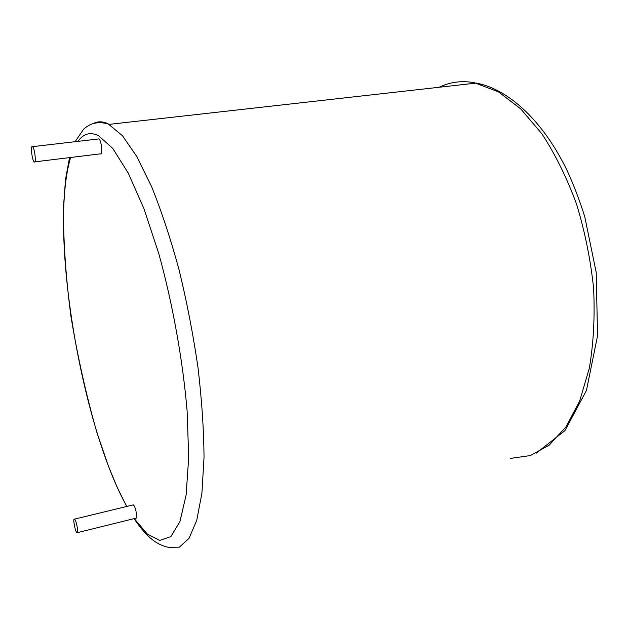 <?xml version="1.0" encoding="UTF-8"?>
<svg xmlns="http://www.w3.org/2000/svg" width="629" height="629" viewBox="0 0 629 629"><rect width="100%" height="100%" fill="white"/><g stroke="black" fill="none" stroke-linecap="round" stroke-linejoin="round"><path stroke-width="0.94" d="M77.367 532.653L135.738 518.217C137.649 519.263 136.076 508.224 133.914 505.48L132.821 504.993M34.792 161.857L100.31 153.861C102.975 155.685 101.489 140.008 98.879 138.915L98.203 138.993M75.032 519.782C76.895 522.66 78.601 533.895 77.005 532.747C75.236 532.126 72.602 517.887 74.481 519.137L75.032 519.782M32.496 146.667L32.511 146.675C34.674 147.846 36.49 163.847 34.249 161.92C32.087 160.772 30.255 144.859 32.496 146.667L98.879 138.915M93.603 123.41C97.896 121.193 102.7 121.303 108.007 123.74L122.513 135.77L136.863 156.629L151.613 186.671C161.409 210.959 170.538 238.572 178.998 269.503C186.805 301.653 193.134 334.313 197.986 367.478C201.815 399.989 203.827 430 204.024 457.503L201.917 493.12L196.759 520.285L189.062 538.306L179.399 547.159L168.383 547.34C157.415 544.863 147.854 538.794 134.016 518.642M439.152 87.258C449.908 82.022 461.592 80.481 474.219 82.651L498.443 91.85L520.678 108.848L541.899 133.835C555.195 154.207 566.713 177.535 576.455 203.835C584.844 231.283 590.56 259.415 593.595 288.239C594.963 316.678 593.548 343.3 589.357 368.099L579.726 400.846L566.037 426.776L549.243 445.096L530.349 455.577L510.323 458.423M77.988 141.36C83.476 133.592 90.332 131.705 98.556 135.691L112.717 148.389L128.159 172.889L143.915 208.608L158.815 253.723C172.716 303.964 182.811 360.173 187.135 411.24L188.692 457.535L186.129 494.937L179.949 521.535L170.86 536.616L159.687 540.437L147.241 533.982L134.236 518.595M126.838 506.439C80.771 424.205 48.598 230.969 70.621 157.486M536.073 453.297L564.96 430.59L586.448 390.452L597.55 335.792L596.213 272.428L584.75 216.698C579.734 200.706 573.923 185.469 567.319 170.994C543.377 121.208 508.719 89.224 476.342 83.075L109.234 124.361L107.559 123.803C101.332 122.191 95.742 122.396 90.773 124.424C87.227 126.232 84.789 127.907 83.453 129.448L75.11 141.698M69.536 157.62L65.542 179.281L63.443 207.468C63.309 241.182 65.817 277.499 70.959 316.403C77.579 356.635 86.267 395.452 97.008 432.862L108.424 466.144L117.269 487.483L126.704 506.479M133.269 504.883L74.481 519.137"/></g></svg>
